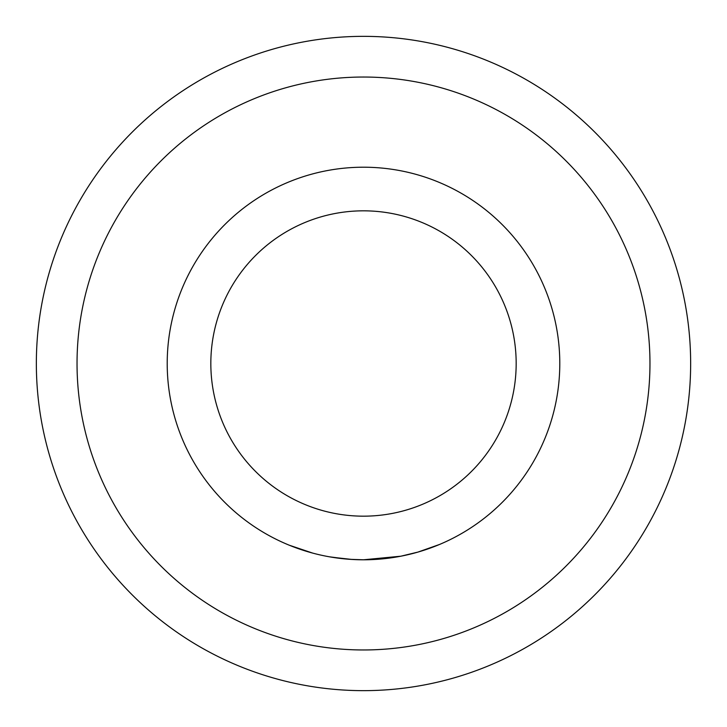 <?xml version="1.0" encoding="UTF-8"?>
<svg xmlns="http://www.w3.org/2000/svg" width="727" height="727" viewBox="0 0 727 727"><rect width="100%" height="100%" fill="white"/><g stroke="black" fill="none" stroke-linecap="round" stroke-linejoin="round"><path stroke-width="1.09" d="M312.665 553.093L289.201 545.186M363.5 210.83A152.67 152.67 0 0 0 210.83 363.5A152.67 152.67 0 0 0 363.5 516.17A152.67 152.67 0 0 0 516.17 363.5A152.67 152.67 0 0 0 363.5 210.83M417.961 552.084L400.841 556.21L363.5 559.79A196.29 196.29 0 0 0 559.79 363.5A196.29 196.29 0 0 0 363.5 167.21A196.29 196.29 0 0 0 167.21 363.5A196.29 196.29 0 0 0 363.5 559.79L361.955 559.79M400.868 556.2L363.5 559.79L350.205 559.336M395.079 557.236L393.398 557.5M391.062 557.845L388.027 558.254M376.459 559.363L363.182 559.79M439.553 544.459L417.952 552.084M376.85 559.336L363.5 559.79A196.29 196.29 0 0 1 167.21 363.5A196.29 196.29 0 0 1 363.5 167.21M343.58 558.772L340.736 558.463M339.945 558.372L333.484 557.482M328.168 556.582L326.55 556.282M328.177 556.582L326.35 556.246M351.913 559.445L331.703 557.2M330.222 556.946L329.54 556.827M349.196 559.272L348.242 559.199M347.588 559.145L329.431 556.809M328.213 556.591L326.396 556.255M77.035 363.5A286.465 286.465 0 0 0 363.5 649.965A286.465 286.465 0 0 0 649.965 363.5A286.465 286.465 0 0 0 363.5 77.035A286.465 286.465 0 0 0 77.035 363.5M690.65 363.5A327.15 327.15 0 0 1 363.5 690.65A327.15 327.15 0 0 1 36.35 363.5A327.15 327.15 0 0 1 363.5 36.35A327.15 327.15 0 0 1 690.65 363.5M378.158 559.245L376.631 559.354M210.83 363.5A152.67 152.67 0 0 0 363.5 516.17A152.67 152.67 0 0 0 516.17 363.5"/></g></svg>
